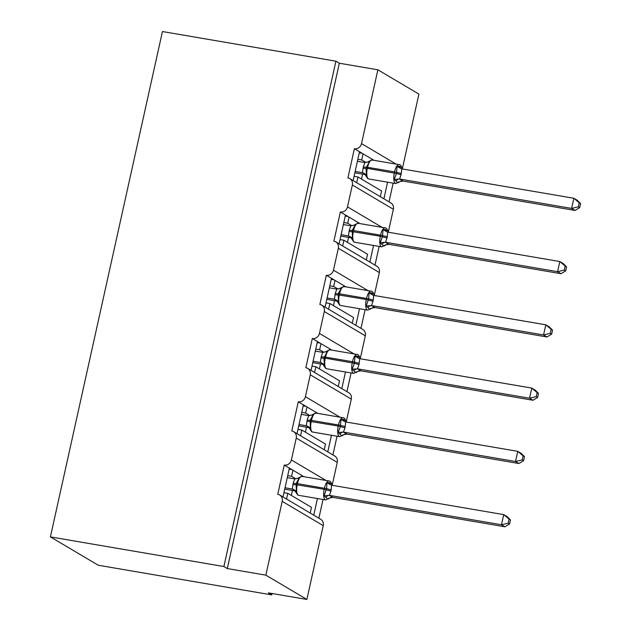 <?xml version="1.0" encoding="UTF-8"?>
<svg xmlns="http://www.w3.org/2000/svg" width="631" height="631" viewBox="0 0 631 631"><rect width="100%" height="100%" fill="white"/><g stroke="black" fill="none" stroke-linecap="round" stroke-linejoin="round"><path stroke-width="0.95" d="M353.123 180.584L359.52 151.748L354.393 148.711A6.278 5.813 120.6 0 0 361.524 143.616L377.882 69.804L339.336 63.218L335.921 61.191L162.443 31.55L50.409 536.902L98.262 565.242L271.74 594.891L272.048 593.503M354.393 148.711L347.918 177.918A6.278 5.813 -59.4 0 1 349.771 178.597A6.278 5.813 -59.4 0 1 352.35 184.986L347.492 206.889A6.278 5.813 120.6 0 1 340.361 211.984L333.886 241.184A6.278 5.813 -59.4 0 1 335.739 241.862A6.278 5.813 -59.4 0 1 338.326 248.259L333.468 270.163A6.278 5.813 120.6 0 1 326.337 275.258L319.862 304.457A6.278 5.813 -59.4 0 1 321.715 305.136A6.278 5.813 -59.4 0 1 324.295 311.525L319.444 333.428A6.278 5.813 120.6 0 1 312.313 338.524L305.838 367.723A6.278 5.813 -59.4 0 1 307.691 368.401A6.278 5.813 -59.4 0 1 310.271 374.798L305.412 396.702A6.278 5.813 120.6 0 1 298.282 401.797L291.806 430.997A6.278 5.813 -59.4 0 1 293.66 431.675A6.278 5.813 -59.4 0 1 296.247 438.064L291.388 459.967A6.278 5.813 120.6 0 1 284.258 465.063L289.384 468.099L282.996 496.936M284.258 465.063L277.782 494.262A6.278 5.813 -59.4 0 1 279.636 494.949L320.651 519.242A6.278 5.813 -59.4 0 1 323.238 525.639L306.871 599.45L265.856 575.157L227.302 568.563L339.336 63.218M289.384 468.099L292.942 470.205L291.593 476.295L295.963 478.882M292.942 470.205L303.874 476.689M291.593 476.295L287.712 475.632M317.44 498.537L313.757 515.156M323.033 499.492L318.884 518.193M298.282 401.797L303.408 404.834L297.02 433.663M303.408 404.834L306.966 406.94L305.617 413.021L309.987 415.608M306.966 406.94L317.906 413.415M305.617 413.021L301.744 412.358M331.464 435.264L327.781 451.883M337.057 436.218L332.908 454.919M312.313 338.524L317.44 341.56L311.044 370.389M317.44 341.56L320.99 343.666L319.641 349.748L324.011 352.343M320.99 343.666L331.93 350.15M319.641 349.748L315.768 349.085M345.496 371.998L341.813 388.617M351.081 372.953L346.94 391.654M326.337 275.258L331.464 278.295L325.075 307.123M331.464 278.295L335.022 280.401L333.673 286.482L338.042 289.069M335.022 280.401L345.954 286.876M333.673 286.482L329.792 285.819M359.52 308.725L355.837 325.344M365.112 309.679L360.964 328.38M340.361 211.984L345.488 215.021L339.099 243.85M345.488 215.021L349.046 217.127L347.697 223.208L352.066 225.803M349.046 217.127L359.985 223.603M347.697 223.208L343.824 222.546M373.544 245.459L369.861 262.078M379.136 246.413L374.988 265.115M310.2 513.05L311.469 507.34L287.815 493.324L283.942 492.661M286.545 499.042L287.815 493.324M324.231 449.777L325.493 444.066L301.839 430.058L297.966 429.395M300.577 435.769L301.839 430.058M338.255 386.511L339.517 380.801L315.871 366.785L311.99 366.122M314.601 372.495L315.871 366.785M352.279 323.238L353.549 317.527L329.895 303.519L326.022 302.856M328.625 309.229L329.895 303.519M366.311 259.972L367.573 254.254L343.919 240.245L340.046 239.583M342.657 245.956L343.919 240.245M359.52 151.748L363.07 153.854L361.721 159.943L366.09 162.53M363.07 153.854L374.009 160.337M361.721 159.943L357.848 159.28M387.576 182.185L383.893 198.804M393.16 183.14L389.019 201.841M380.335 196.698L381.597 190.988L357.951 176.972L354.07 176.309M356.681 182.69L357.951 176.972M265.856 575.157L282.215 501.337A6.278 5.813 -59.4 0 0 279.636 494.949M271.74 594.891L268.317 592.864L306.871 599.45M401.892 167.53L402.539 167.917L418.905 94.098L377.882 69.804M402.539 167.917A6.278 5.813 120.6 0 1 402.333 168.643M387.868 230.804L388.515 231.183L393.365 209.287A6.278 5.813 -59.4 0 0 390.786 202.89L349.771 178.597M388.515 231.183A6.278 5.813 120.6 0 1 388.31 231.908M373.844 294.078L374.483 294.456L379.341 272.553A6.278 5.813 -59.4 0 0 376.762 266.164L335.739 241.862M374.483 294.456A6.278 5.813 120.6 0 1 374.286 295.182M359.812 357.343L360.459 357.73L365.317 335.826A6.278 5.813 -59.4 0 0 362.73 329.429L321.715 305.136M360.459 357.73A6.278 5.813 120.6 0 1 360.254 358.447M345.788 420.617L346.435 420.995L351.286 399.092A6.278 5.813 -59.4 0 0 348.706 392.703L307.691 368.401M346.435 420.995A6.278 5.813 120.6 0 1 346.23 421.721M331.764 483.882L332.403 484.269L337.262 462.365A6.278 5.813 -59.4 0 0 334.682 455.968L293.66 431.675M332.403 484.269A6.278 5.813 120.6 0 1 332.206 484.987M227.302 568.563L223.887 566.543L335.921 61.191M50.409 536.902L223.887 566.543M362.076 153.262L359.284 152.789M348.044 216.536L345.26 216.062M334.02 279.809L331.236 279.328M319.996 343.075L317.204 342.601M305.964 406.348L303.18 405.867M291.94 469.614L289.156 469.141M365.877 175.868L367.739 178.589L368.772 178.975A9.008 3.218 99.7 0 1 368.354 178.818A9.008 3.218 99.7 0 1 367.345 168.359L365.996 168.288L366.461 174.7L365.877 175.868A4.606 4.559 -13.8 0 0 362.439 172.681L363.298 166.923L364.86 162.553L357.406 161.284M398.469 181.973L398.666 182.548L397.443 182.406L394.194 179.441L396.449 173.493L397.096 166.355L399.384 166.205L401.947 167.704C400.953 165.432 399.991 164.407 399.06 164.62L372.069 160.006A9.008 3.218 99.7 0 0 367.621 167.136L367.345 168.359L396.449 173.493A4.606 0.584 -167.5 0 0 401.111 174.645L399.549 179.015L403.146 181.065L400.377 181.436L395.755 183.582A9.008 3.218 -80.3 0 1 395.337 183.432A9.008 3.218 -80.3 0 1 394.336 172.965L394.604 171.75A9.008 3.218 -80.3 0 1 399.06 164.62M579.692 207.638L580.591 203.584L579.226 202.78L578.327 206.826L579.692 207.638L575.03 210.431L403.146 181.065A4.606 4.559 -13.8 0 0 398.666 182.548M575.03 210.431L571.615 208.411L399.723 179.038M578.327 206.826L571.615 208.411L573.863 198.268L401.797 168.863L401.111 174.645M579.226 202.78L573.863 198.268L577.278 200.295L580.591 203.584M354.851 172.807L365.262 174.59M365.806 174.669L362.439 172.681M355.158 171.419L362.439 172.665M364.86 162.553L369.356 161.615L369.167 161.039L369.356 161.615L365.996 168.288A4.606 0.584 -167.5 0 1 363.03 168.138M366.461 174.7L362.612 172.697M394.194 179.441L399.549 179.015M397.096 166.355L401.103 168.658M350.836 225.827L355.332 224.888L355.143 224.313L355.332 224.888L352.24 230.339L352.429 237.974L351.853 239.157A4.606 4.559 -13.8 0 0 348.415 235.947L349.274 230.189L350.836 225.827L343.374 224.549M384.445 245.238L384.634 245.822L383.419 245.68L380.17 242.706L382.425 236.759L383.072 229.629L385.36 229.471L387.923 230.993C386.929 228.706 385.967 227.673 385.028 227.886L358.045 223.271A9.008 3.218 99.7 0 0 353.589 230.41L353.321 231.624A9.008 3.218 99.7 0 0 354.33 242.091A9.008 3.218 99.7 0 0 354.74 242.241L381.731 246.855A9.008 3.218 -80.3 0 1 381.313 246.697A9.008 3.218 -80.3 0 1 380.304 236.239L382.425 236.759A4.606 0.584 -167.5 0 0 387.079 237.911L385.525 242.28L389.114 244.331L386.346 244.71L381.731 246.855M565.668 270.904L566.567 266.858L565.202 266.045L564.303 270.1L565.668 270.904L561.006 273.704L389.114 244.331A4.606 4.559 -13.8 0 0 384.634 245.822M561.006 273.704L557.591 271.677L385.699 242.304M564.303 270.1L557.591 271.677L559.839 261.542L387.773 232.137L387.079 237.911M565.202 266.045L559.839 261.542L563.254 263.561L566.567 266.858M340.819 236.081L351.238 237.863M351.775 237.942L348.415 235.947L341.126 234.693M352.429 237.974L348.588 235.97M380.17 242.706L385.525 242.28M383.072 229.629L387.079 231.932M336.804 289.093L341.308 288.162L341.111 287.578L341.308 288.162L338.216 293.612L338.405 301.239L337.83 302.423A4.606 4.559 -13.8 0 0 334.391 299.22L335.25 293.462L336.804 289.093L329.35 287.823M370.421 308.512L370.61 309.087L369.387 308.945L366.146 305.98L368.67 298.818L369.048 292.894L371.336 292.745L373.891 294.243C372.905 291.979 371.943 290.946 371.004 291.159L344.021 286.545A9.008 3.218 99.7 0 0 339.565 293.683L339.297 294.898A9.008 3.218 99.7 0 0 340.298 305.357A9.008 3.218 99.7 0 0 340.716 305.514L367.699 310.121A9.008 3.218 -80.3 0 1 367.289 309.971A9.008 3.218 -80.3 0 1 366.28 299.504L368.394 300.033A4.606 0.584 -167.5 0 0 373.055 301.184L371.493 305.554L375.09 307.605L372.322 307.975L367.699 310.121M551.644 334.178L552.535 330.123L551.171 329.319L550.271 333.365L551.644 334.178L546.982 336.97L375.09 307.605M546.982 336.97L543.559 334.951L371.675 305.578M550.271 333.365L543.559 334.951L545.807 324.807L373.749 295.403L373.055 301.184M551.171 329.319L545.807 324.807L549.23 326.834L552.535 330.123M326.795 299.346L337.206 301.129M337.751 301.208L334.391 299.22L327.103 297.958M338.405 301.239L334.556 299.236M366.146 305.98L371.493 305.554M369.048 292.894L373.047 295.198M323.798 365.672L325.659 368.401L326.692 368.78A9.008 3.218 99.7 0 1 326.274 368.63A9.008 3.218 99.7 0 1 325.265 358.163L323.916 358.1L324.381 364.513L323.798 365.672A4.606 4.559 -13.8 0 0 320.359 362.486L321.218 356.728L322.78 352.366L315.326 351.096M356.389 371.777L356.586 372.361L355.363 372.219L352.114 369.253L354.37 363.298L355.016 356.168L357.304 356.018L359.867 357.517C358.873 355.245 357.911 354.22 356.98 354.425L329.989 349.819A9.008 3.218 99.7 0 0 325.541 356.949L325.265 358.163L354.37 363.298A4.606 0.584 -167.5 0 0 359.031 364.45L357.469 368.82L361.066 370.87L358.298 371.249L353.675 373.394A9.008 3.218 -80.3 0 1 353.257 373.236A9.008 3.218 -80.3 0 1 352.256 362.778L352.524 361.563A9.008 3.218 -80.3 0 1 356.98 354.425M537.612 397.451L538.511 393.397L537.147 392.585L536.247 396.639L537.612 397.451L532.95 400.243L361.066 370.87A4.606 4.559 -13.8 0 0 356.586 372.361M532.95 400.243L529.535 398.216L357.643 368.851M536.247 396.639L529.535 398.216L531.783 388.081L359.717 358.676L359.031 364.45M537.147 392.585L531.783 388.081L535.198 390.1L538.511 393.397M312.771 362.62L323.182 364.402M323.727 364.481L320.359 362.486L313.079 361.232M322.78 352.366L327.276 351.428L327.087 350.852L327.276 351.428L323.916 358.1A4.606 0.584 -167.5 0 1 320.95 357.951M324.381 364.513L320.532 362.51M352.114 369.253L357.469 368.82M355.016 356.168L359.023 358.471M308.756 415.632L313.252 414.701L313.063 414.117L313.252 414.701L310.16 420.151L310.349 427.779L309.774 428.962A4.606 4.559 -13.8 0 0 306.335 425.759L307.194 420.001L308.756 415.632L301.295 414.362M342.365 435.051L342.554 435.627L341.339 435.485L338.09 432.519L340.346 426.572L340.992 419.441L343.28 419.284L345.843 420.806C344.849 418.519 343.887 417.485 342.948 417.698L315.965 413.084A9.008 3.218 99.7 0 0 311.509 420.222L311.241 421.437A9.008 3.218 99.7 0 0 312.25 431.896A9.008 3.218 99.7 0 0 312.66 432.054L339.652 436.668A9.008 3.218 -80.3 0 1 339.233 436.51A9.008 3.218 -80.3 0 1 338.224 426.043L340.346 426.572A4.606 0.584 -167.5 0 0 344.999 427.723L343.445 432.093L347.034 434.144L344.266 434.514L339.652 436.668M523.588 460.717L524.487 456.663L523.123 455.858L522.223 459.912L523.588 460.717L518.927 463.517L347.034 434.144A4.606 4.559 -13.8 0 0 342.554 435.627M518.927 463.517L515.511 461.49L343.619 432.117M522.223 459.912L515.511 461.49L517.759 451.346L345.693 421.942L344.999 427.723M523.123 455.858L517.759 451.346L521.174 453.373L524.487 456.663M298.739 425.893L309.158 427.668M309.695 427.747L306.335 425.759M299.047 424.505L306.335 425.744M310.349 427.779L306.5 425.783M338.09 432.519L343.445 432.093M340.992 419.441L344.999 421.737M294.724 478.905L299.228 477.967L299.031 477.391L299.228 477.967L296.136 483.425L296.325 491.052L295.75 492.235A4.606 4.559 -13.8 0 0 292.311 489.025L293.17 483.267L294.724 478.905L287.271 477.635M328.341 498.324L328.53 498.9L327.308 498.758L324.066 495.792L326.59 488.623L326.968 482.707L329.256 482.557L331.819 484.072C330.825 481.784 329.863 480.759 328.925 480.964L301.941 476.358A9.008 3.218 99.7 0 0 297.485 483.488L297.217 484.703A9.008 3.218 99.7 0 0 298.218 495.169A9.008 3.218 99.7 0 0 298.637 495.319L325.62 499.933A9.008 3.218 -80.3 0 1 325.21 499.776A9.008 3.218 -80.3 0 1 324.2 489.317L326.314 489.837A4.606 0.584 -167.5 0 0 330.975 490.997L329.414 495.359L333.01 497.409L330.242 497.788L325.62 499.933M509.564 523.99L510.455 519.936L509.091 519.124L508.192 523.178L509.564 523.99L504.903 526.782L333.01 497.409M504.903 526.782L501.479 524.755L329.595 495.39M508.192 523.178L501.479 524.755L503.727 514.62L331.669 485.215L330.975 490.997M509.091 519.124L503.727 514.62L507.15 516.647L510.455 519.936M284.715 489.159L295.127 490.942M295.671 491.021L292.311 489.025L285.023 487.771M296.325 491.052L292.476 489.049M324.066 495.792L329.414 495.359M326.968 482.707L330.967 485.01M282.215 501.337L323.238 525.639M291.388 459.967L325.99 480.467M296.247 438.064L337.262 462.365M305.412 396.702L340.014 417.194M310.271 374.798L351.286 399.092M319.444 333.428L354.038 353.928M324.295 311.525L365.317 335.826M333.468 270.163L368.07 290.654M338.326 248.259L379.341 272.553M347.492 206.889L382.094 227.381M352.35 184.986L393.365 209.287M361.524 143.616L396.118 164.115M401.379 173.43A4.606 0.584 -167.5 0 1 396.718 172.271L366.272 167.073A4.606 0.584 -167.5 0 1 363.298 166.923M399.778 179.054A4.606 3.565 -68.5 0 0 396.102 181.026M399.384 166.205A4.606 3.565 -68.5 0 0 401.237 168.706M349.006 231.403A4.606 0.584 -167.5 0 0 351.972 231.561L380.304 236.239L380.572 235.024A9.008 3.218 -80.3 0 1 385.028 227.886M387.355 236.696A4.606 0.584 -167.5 0 1 382.694 235.544L352.24 230.339A4.606 0.584 -167.5 0 1 349.274 230.189M385.754 242.328A4.606 3.565 -68.5 0 0 382.07 244.3M385.36 229.471A4.606 3.565 -68.5 0 0 387.205 231.979M334.974 294.677A4.606 0.584 -167.5 0 0 337.948 294.827L366.28 299.504L366.548 298.289A9.008 3.218 -80.3 0 1 371.004 291.159M373.323 299.97A4.606 0.584 -167.5 0 1 368.67 298.818L338.216 293.612A4.606 0.584 -167.5 0 1 335.25 293.462M371.722 305.601A4.606 3.565 -68.5 0 0 368.047 307.573M375.09 307.589A4.606 4.559 -13.8 0 0 370.61 309.087M371.336 292.745A4.606 3.565 -68.5 0 0 373.181 295.245M359.299 363.235A4.606 0.584 -167.5 0 1 354.638 362.084L324.192 356.878A4.606 0.584 -167.5 0 1 321.218 356.728M357.698 368.867A4.606 3.565 -68.5 0 0 354.023 370.839M357.304 356.018A4.606 3.565 -68.5 0 0 359.157 358.518M306.926 421.216A4.606 0.584 -167.5 0 0 309.892 421.366L338.224 426.043L338.492 424.829A9.008 3.218 -80.3 0 1 342.948 417.698M345.275 426.509A4.606 0.584 -167.5 0 1 340.614 425.357L310.16 420.151A4.606 0.584 -167.5 0 1 307.194 420.001M343.674 432.14A4.606 3.565 -68.5 0 0 339.991 434.112M343.28 419.284A4.606 3.565 -68.5 0 0 345.125 421.784M292.894 484.49A4.606 0.584 -167.5 0 0 295.868 484.64L324.2 489.317L324.468 488.102A9.008 3.218 -80.3 0 1 328.925 480.964M331.243 489.774A4.606 0.584 -167.5 0 1 326.59 488.623L296.136 483.425A4.606 0.584 -167.5 0 1 293.17 483.267M329.642 495.406A4.606 3.565 -68.5 0 0 325.967 497.378M333.01 497.402A4.606 4.559 -13.8 0 0 328.53 498.9M329.256 482.557A4.606 3.565 -68.5 0 0 331.101 485.058M362.588 174.132L361.492 179.078M348.564 237.406L347.468 242.343M334.533 300.671L333.444 305.617M320.509 363.945L319.412 368.883M306.485 427.211L305.388 432.156M292.453 490.484L291.364 495.43M395.755 183.582L368.772 178.975M367.455 162.151L372.069 160.006M365.885 175.883L364.876 174.077M401.947 167.704L402.562 168.998M350.852 237.343L353.707 241.862L354.74 242.241M353.431 225.425L358.045 223.271M387.915 230.978L388.538 232.271M336.82 300.616L339.683 305.128L340.716 305.514M339.399 288.69L344.021 286.545M373.891 294.243L374.514 295.537M353.675 373.394L326.692 368.78M325.375 351.964L329.989 349.819M323.806 365.696L322.796 363.882M359.867 357.517L360.482 358.81M308.772 427.155L311.627 431.675L312.66 432.054M311.351 415.23L315.965 413.084M345.835 420.782L346.458 422.076M294.74 490.421L297.603 494.941L298.637 495.319M297.319 478.503L301.941 476.358M331.811 484.056L332.434 485.349"/></g></svg>
